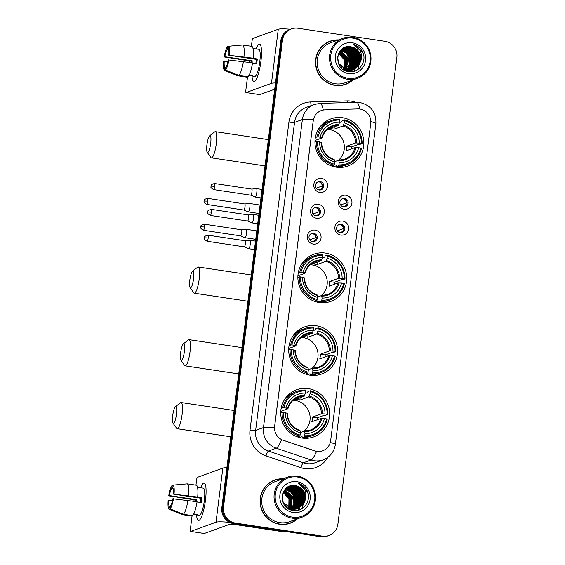 <?xml version="1.0" encoding="UTF-8"?>
<svg xmlns="http://www.w3.org/2000/svg" width="565" height="565" viewBox="0 0 565 565"><rect width="100%" height="100%" fill="white"/><g stroke="black" fill="none" stroke-linecap="round" stroke-linejoin="round"><path stroke-width="0.85" d="M325.433 253.078A25.065 24.366 70.1 0 0 313.766 254.236A25.065 24.366 70.1 0 0 298.023 280.198A25.065 24.366 70.1 0 0 319.19 302.515A25.065 24.366 70.1 0 0 330.857 301.364A25.065 24.366 70.1 0 0 346.599 275.395A25.065 24.366 70.1 0 0 325.433 253.078M316.259 325.744A25.065 24.366 70.1 0 0 304.584 326.895A25.065 24.366 70.1 0 0 288.849 352.864A25.065 24.366 70.1 0 0 310.008 375.181A25.065 24.366 70.1 0 0 321.676 374.023A25.065 24.366 70.1 0 0 337.418 348.061A25.065 24.366 70.1 0 0 316.259 325.744M308.313 388.614A25.065 24.366 70.1 0 0 296.646 389.765A25.065 24.366 70.1 0 0 280.904 415.734A25.065 24.366 70.1 0 0 302.07 438.052A25.065 24.366 70.1 0 0 313.737 436.893A25.065 24.366 70.1 0 0 329.48 410.932A25.065 24.366 70.1 0 0 308.313 388.614M342.531 117.732A25.065 24.366 70.1 0 0 330.864 118.89A25.065 24.366 70.1 0 0 315.122 144.859A25.065 24.366 70.1 0 0 336.288 167.169A25.065 24.366 70.1 0 0 347.955 166.018A25.065 24.366 70.1 0 0 363.698 140.049A25.065 24.366 70.1 0 0 342.531 117.732M319.818 192.404A7.091 6.893 -109.9 0 1 313.836 184.374A7.091 6.893 -109.9 0 1 321.584 178.413A7.091 6.893 -109.9 0 1 327.559 186.436A7.091 6.893 -109.9 0 1 319.818 192.404M320.186 181.591A4.259 4.139 70.1 0 0 315.531 186.196A4.259 4.139 70.1 0 0 321.104 189.791A4.259 4.139 70.1 0 0 320.186 181.591M316.548 218.238A7.091 6.893 -109.9 0 1 310.573 210.215A7.091 6.893 -109.9 0 1 318.321 204.248A7.091 6.893 -109.9 0 1 324.296 212.278A7.091 6.893 -109.9 0 1 316.548 218.238M316.923 207.426A4.259 4.139 70.1 0 0 312.268 212.03A4.259 4.139 70.1 0 0 317.841 215.625A4.259 4.139 70.1 0 0 316.923 207.426M313.285 244.08A7.091 6.893 -109.9 0 1 307.311 236.05A7.091 6.893 -109.9 0 1 315.058 230.089A7.091 6.893 -109.9 0 1 321.033 238.112A7.091 6.893 -109.9 0 1 313.285 244.08M313.653 233.267A4.259 4.139 70.1 0 0 308.998 237.872A4.259 4.139 70.1 0 0 314.578 241.467A4.259 4.139 70.1 0 0 313.653 233.267M344.17 209.227A7.091 6.893 -109.9 0 1 338.188 201.197A7.091 6.893 -109.9 0 1 345.935 195.236A7.091 6.893 -109.9 0 1 351.91 203.259A7.091 6.893 -109.9 0 1 344.17 209.227M344.537 198.414A4.259 4.139 70.1 0 0 339.883 203.019A4.259 4.139 70.1 0 0 345.455 206.613A4.259 4.139 70.1 0 0 344.537 198.414M340.9 235.061A7.091 6.893 -109.9 0 1 334.925 227.038A7.091 6.893 -109.9 0 1 342.673 221.07A7.091 6.893 -109.9 0 1 348.647 229.1A7.091 6.893 -109.9 0 1 340.9 235.061M341.274 224.249A4.259 4.139 70.1 0 0 336.62 228.853A4.259 4.139 70.1 0 0 342.192 232.448A4.259 4.139 70.1 0 0 341.274 224.249M317.692 182.015A4.259 4.139 -109.9 0 1 320.567 189.939M314.43 207.849A4.259 4.139 -109.9 0 1 317.304 215.781M311.167 233.684A4.259 4.139 -109.9 0 1 314.041 241.615M342.044 198.838A4.259 4.139 -109.9 0 1 344.918 206.762M338.781 224.672A4.259 4.139 -109.9 0 1 341.656 232.603M357.779 108.911A12.769 12.409 -109.9 0 1 359.947 109.038A12.769 12.409 -109.9 0 1 370.711 123.488L330.645 440.629A12.769 12.409 -109.9 0 1 322.643 450.778A12.769 12.409 -109.9 0 1 314.578 450.856L283.284 440.283A12.769 12.409 -109.9 0 1 274.647 426.349L313.257 120.726A12.769 12.409 -109.9 0 1 321.252 110.578A12.769 12.409 -109.9 0 1 325.03 109.857L357.779 108.911M338.47 39.917A22.939 22.296 70.1 0 0 330.087 41.196A22.939 22.296 70.1 0 0 315.68 64.961A22.939 22.296 70.1 0 0 335.052 85.386A22.939 22.296 70.1 0 0 345.724 84.326A22.939 22.296 70.1 0 0 352.977 79.933M335.363 40.242A22.939 22.296 70.1 0 0 329.67 41.358M283.023 478.788A22.939 22.296 70.1 0 0 274.647 480.066A22.939 22.296 70.1 0 0 260.239 503.832A22.939 22.296 70.1 0 0 279.604 524.249A22.939 22.296 70.1 0 0 290.283 523.197A22.939 22.296 70.1 0 0 297.536 518.804M279.915 479.106A22.939 22.296 70.1 0 0 274.23 480.222M354.078 71.268A19.154 18.617 70.1 0 0 354.912 69.057M355.032 68.64A19.154 18.617 70.1 0 0 355.152 68.188M355.201 67.991A19.154 18.617 70.1 0 0 355.307 67.532M355.434 66.917A19.154 18.617 70.1 0 0 355.625 65.639M355.682 65.074A19.154 18.617 70.1 0 0 355.738 62.651M355.618 61.161A19.154 18.617 70.1 0 0 351.924 51.768M351.183 50.822A19.154 18.617 70.1 0 0 349.629 49.169M349.248 48.823A19.154 18.617 70.1 0 0 348.365 48.067M347.051 47.114A19.154 18.617 70.1 0 0 346.684 46.874M298.638 510.139A19.154 18.617 70.1 0 0 299.471 507.928M299.591 507.504A19.154 18.617 70.1 0 0 299.711 507.059M299.761 506.861A19.154 18.617 70.1 0 0 299.867 506.395M299.987 505.781A19.154 18.617 70.1 0 0 300.177 504.51M300.234 503.945A19.154 18.617 70.1 0 0 300.29 501.515M300.177 500.032A19.154 18.617 70.1 0 0 296.484 490.632M295.742 489.693A19.154 18.617 70.1 0 0 294.188 488.04M293.807 487.687A19.154 18.617 70.1 0 0 292.917 486.938M291.611 485.985A19.154 18.617 70.1 0 0 291.236 485.745M291.378 28.9L289.704 29.507A14.189 13.793 70.1 0 0 280.819 40.786L221.84 507.638A14.189 13.793 70.1 0 0 233.797 523.691L320.715 536.75L321.549 536.446A14.189 13.793 70.1 0 0 328.159 535.797A14.189 13.793 70.1 0 1 321.549 536.446L234.63 523.388L321.549 536.446L322.389 536.143A14.189 13.793 70.1 0 0 328.992 535.493A14.189 13.793 70.1 0 0 337.877 524.214L396.856 57.362A14.189 13.793 70.1 0 0 384.899 41.309L297.981 28.25A14.189 13.793 70.1 0 0 291.378 28.9A14.189 13.793 70.1 0 0 282.493 40.179L223.514 507.031A14.189 13.793 70.1 0 0 235.471 523.084L322.389 536.143M221.84 507.638L222.674 507.335A14.189 13.793 70.1 0 0 234.63 523.388A14.189 13.793 70.1 0 1 222.674 507.335L281.653 40.482L222.674 507.335L223.514 507.031M290.544 29.203A14.189 13.793 70.1 0 0 281.653 40.482A14.189 13.793 70.1 0 1 290.544 29.203M327.785 457.375A23.645 22.981 -109.9 0 1 304.81 468.632A23.645 22.981 -109.9 0 1 300.884 467.679L266.016 455.906A23.645 22.981 -109.9 0 1 250.013 430.099A4.732 0.516 7.2 0 0 255.634 430.41L263.474 427.564A16.555 1.815 -172.8 0 1 274.456 427.599L313.37 119.561A16.555 1.815 7.2 0 0 302.388 119.526A18.92 18.391 -109.9 0 1 314.239 104.49L306.399 107.329A18.92 18.391 70.1 0 0 294.549 122.365L255.634 430.41A18.92 18.391 70.1 0 0 268.432 451.054L303.306 462.827A18.92 18.391 70.1 0 0 306.449 463.59A18.92 18.391 70.1 0 0 315.256 462.721L323.095 459.875A18.92 18.391 -109.9 0 1 314.288 460.743A18.92 18.391 -109.9 0 1 311.146 459.988L276.278 448.207A18.92 18.391 -109.9 0 1 263.474 427.564L302.388 119.526L294.549 122.365A4.732 0.516 7.2 0 1 288.927 122.054A23.645 22.981 -109.9 0 1 310.729 101.933L347.221 100.881A23.645 22.981 -109.9 0 1 355.908 102.336M300.884 467.679A4.732 0.876 -71.3 0 1 303.306 462.827L311.146 459.988A16.555 3.072 108.7 0 0 316.548 451.407L281.645 439.718A16.555 3.072 108.7 0 1 276.278 448.207L268.432 451.054A4.732 0.876 -71.3 0 0 266.016 455.906M289.866 523.338A22.939 22.296 70.1 0 0 294.944 520.549M345.307 84.475A22.939 22.296 70.1 0 0 350.392 81.678M320.715 536.75A14.189 13.793 70.1 0 0 327.319 536.1L328.992 535.493M256.1 48.901A18.92 3.934 98.5 0 1 260.783 45.694A18.92 3.934 98.5 0 1 260.924 61.352A18.92 3.934 98.5 0 1 255.557 80.477A18.92 3.934 98.5 0 1 252.025 76.028A18.92 3.934 98.5 0 0 253.932 81.579A18.92 3.934 98.5 0 0 260.924 61.352A18.92 3.934 98.5 0 0 259.554 44.162A18.92 3.934 98.5 0 0 256.1 48.901M290.424 29.246A18.92 2.076 -172.8 0 0 278.284 29.246L252.88 38.455A2.366 0.494 -81.5 0 0 252.061 40.977L251.39 46.295M275.494 82.956A18.92 2.076 -172.8 0 0 271.454 83.345L246.043 92.561L259.773 94.616L274.703 89.206M259.773 94.616A2.366 0.494 98.5 0 1 259.716 94.623L245.987 92.561A2.366 0.494 -81.5 0 1 245.817 90.414L247.548 76.72M249.356 62.39L249.539 60.942M251.962 62.779A9.457 1.97 -81.5 0 1 252.265 60.858L224.821 56.733A9.457 1.97 98.5 0 1 227.165 49.487L228.557 49.699M252.506 63.075L256.687 63.704A13.715 2.853 98.5 0 0 257.026 61.359A13.715 2.853 98.5 0 0 257.273 59.042L253.127 58.202A15.608 3.249 98.5 0 0 251.863 46.365L242.717 44.995L228.571 46.245L228.211 49.113A9.457 1.97 98.5 0 1 228.867 55.264L256.312 59.389A9.457 1.97 -81.5 0 1 256.086 61.698A9.457 1.97 -81.5 0 1 255.811 63.577M255.86 48.894A13.715 2.853 98.5 0 1 256.03 48.894L258.777 49.303A13.715 2.853 98.5 0 1 259.773 61.769A13.715 2.853 98.5 0 1 254.702 76.43L251.955 76.021A13.715 2.853 98.5 0 1 251.792 75.971L248.925 75.54M251.955 76.021A13.715 2.853 98.5 0 0 252.838 75.59L249.193 75.039M252.534 62.863A15.608 3.249 98.5 0 1 248.021 76.791L238.875 75.42L225.569 70.046L225.929 67.171A9.457 1.97 98.5 0 0 228.274 59.932L252.534 62.863M225.866 67.701L224.884 67.553L224.524 70.42L237.83 75.795L246.976 77.172L247.039 76.642M253.127 58.202L228.867 55.264M242.717 44.995A15.608 3.249 98.5 0 1 243.974 56.825M243.388 61.486A15.608 3.249 98.5 0 1 238.875 75.42M237.83 75.795A15.608 3.249 98.5 0 1 237.794 75.788L234.023 74.262M228.571 46.245A12.296 2.557 98.5 0 1 229.51 55.031M228.917 59.699A12.296 2.557 98.5 0 1 225.569 70.046M224.524 70.42A12.296 2.557 98.5 0 1 223.585 61.634L227.864 61.945M224.884 67.553A9.457 1.97 98.5 0 1 224.227 61.401M251.086 62.644A13.715 2.853 98.5 0 1 251.305 61.211L224.171 56.966A12.296 2.557 98.5 0 1 227.526 46.62L227.165 49.487M256.03 48.894A13.715 2.853 98.5 0 1 256.199 48.943L252.993 48.463M228.535 46.535L227.526 46.62M224.821 56.733L224.171 56.966M252.265 60.858L251.305 61.211M257.273 59.042L256.312 59.389M251.856 75.442L251.792 75.971M347.92 78.267A20.34 19.768 70.1 0 0 370.124 61.168A20.34 19.768 70.1 0 0 352.984 38.159A20.34 19.768 70.1 0 0 330.779 55.257A20.34 19.768 70.1 0 0 347.92 78.267M347.588 79.277A21.279 20.686 70.1 0 0 357.497 78.295A21.279 20.686 70.1 0 0 370.866 56.253A21.279 20.686 70.1 0 0 352.892 37.304A21.279 20.686 70.1 0 0 342.99 38.279A21.279 20.686 70.1 0 0 329.621 60.328A21.279 20.686 70.1 0 0 347.588 79.277M342.99 38.279L330.652 42.756A21.279 20.686 70.1 0 0 317.283 64.806A21.279 20.686 70.1 0 0 335.257 83.747A21.279 20.686 70.1 0 0 345.159 82.773L357.497 78.295M357.716 69.46A21.279 20.686 70.1 0 0 358.012 68.4M358.062 68.217A21.279 20.686 70.1 0 0 358.408 66.472M358.485 65.886A21.279 20.686 70.1 0 0 358.598 64.798M358.627 64.332A21.279 20.686 70.1 0 0 358.655 62.475M358.606 61.62A21.279 20.686 70.1 0 0 357.461 56.013M356.96 54.706A21.279 20.686 70.1 0 0 354.128 49.833M353.619 49.19A21.279 20.686 70.1 0 0 352.447 47.898M352.15 47.601A21.279 20.686 70.1 0 0 351.423 46.916M339.614 85.59A22.699 22.063 70.1 0 0 344.812 84.404L345.646 84.107A22.699 22.063 70.1 0 0 352.383 80.152M337.87 40.136A22.699 22.063 70.1 0 0 330.165 41.422A22.699 22.063 70.1 0 0 315.913 64.94A22.699 22.063 70.1 0 0 335.08 85.153A22.699 22.063 70.1 0 0 345.646 84.107M340.589 50.511L346.324 53.011L349.883 57.934L350.59 64.029L347.75 70.251M340.483 50.631L346.062 53.103L349.622 58.033L350.328 64.12L347.588 70.23M341.02 50.073L347.369 52.63L350.929 57.559L351.635 63.647L349.283 69.283L348.365 70.335M340.907 50.179L347.108 52.722L350.667 57.651L351.374 63.746L348.217 70.314M341.465 49.663L342.983 49.798L348.414 52.248L351.974 57.178L352.68 63.273L350.328 68.902L348.972 70.378M341.352 49.762L342.722 49.89L348.153 52.347L351.713 57.27L352.419 63.365L350.067 68.994L348.824 70.371M341.917 49.289L344.029 49.416L349.46 51.867L353.019 56.797L353.725 62.892L351.374 68.52L349.573 70.392M341.804 49.381L343.767 49.515L349.198 51.966L352.758 56.896L353.464 62.983L351.112 68.619L349.424 70.392M342.383 48.95L345.074 49.042L350.505 51.493L354.064 56.422L354.771 62.51L352.419 68.139L350.159 70.371M342.27 49.028L344.812 49.134L350.244 51.585L353.803 56.514L354.509 62.609L352.157 68.238L350.01 70.378M342.863 48.632L346.119 48.661L351.55 51.111L355.11 56.041L355.823 62.129L353.464 67.765L350.731 70.328M342.743 48.71L345.858 48.752L351.289 51.21L354.848 56.133L355.562 62.228L353.203 67.856L350.59 70.343M342.807 48.47L343.216 48.378M343.351 48.35L347.164 48.279L352.595 50.73L356.155 55.66L356.868 61.755L354.509 67.383L351.296 70.251M343.23 48.421L346.903 48.378L352.334 50.829L355.894 55.758L356.607 61.846L354.248 67.482L351.155 70.272M343.315 48.237L343.718 48.124M343.852 48.089L348.21 47.898L353.641 50.356L357.2 55.285L357.913 61.373L355.555 67.002L351.854 70.152M343.181 48.293L343.591 48.187M343.725 48.152L347.948 47.997L353.379 50.447L356.939 55.377L357.652 61.472L355.293 67.101L351.713 70.18M346.832 70.653L343.647 69.728M342.786 48.477L344.226 47.905L348.993 47.615L354.425 50.073L357.984 54.996L358.697 61.091L356.338 66.719L352.263 70.06M344.36 47.863L349.255 47.524L354.686 49.974L358.245 54.904L358.959 60.992L356.6 66.628L352.398 70.025M346.571 70.745L344.692 70.321M342.927 48.385L343.831 48.039M343.697 48.089L344.099 47.954M361.049 60.236A11.823 11.491 70.1 0 0 351.084 46.86C335.462 43.392 332.587 69.785 348.28 71.529C359.149 74.001 367.992 60.462 362.109 50.991C360.082 47.707 357.25 45.539 353.626 44.48C359.983 47.764 362.455 53.018 361.049 60.236L358.69 65.865L353.457 69.7L347.878 70.272L342.27 67.885L338.534 63.019L337.651 56.987L339.833 51.422L344.876 47.658L350.3 47.142L355.731 49.593L359.291 54.523L360.004 60.617L357.645 66.246L352.934 69.876M353.196 69.792L347.616 70.371L338.364 63.322M340.879 50.052L344.876 47.658M344.742 47.707L350.039 47.241L355.47 49.692L359.029 54.621L359.743 60.709L357.384 66.338L352.8 69.919M338.668 53.371L344.657 59.834L344.41 69.213M338.583 53.548L344.396 59.925L344.233 69.128M339.014 52.693L345.702 59.452L345.116 69.523M338.922 52.856L345.441 59.551L344.94 69.453M339.381 52.079L346.748 59.071L345.801 69.778M339.29 52.227L346.486 59.17L345.632 69.721M339.77 51.507L347.793 58.696L346.465 69.982M342.178 53.407L339.657 51.669L347.531 58.788L346.303 69.933M340.172 50.991L348.838 58.315L349.544 64.41L347.115 70.138M340.066 51.118L348.577 58.407L349.29 64.481L346.952 70.102M351.084 46.86L356.515 49.31L360.075 54.24L360.788 60.328L358.429 65.964L353.33 69.742M352.398 42.82A15.608 15.17 70.1 0 0 335.356 55.942A15.608 15.17 70.1 0 0 348.506 73.605A15.608 15.17 70.1 0 0 365.548 60.483A15.608 15.17 70.1 0 0 352.398 42.82M345.003 60.851L345.088 69.156M330.165 41.422L329.331 41.725A22.699 22.063 70.1 0 0 324.585 44.148M353.626 44.48L362.97 53.089L363.754 55.85M354.199 51.182L356.699 55.363L357.716 60.914M357.511 63.181L356.6 66.366M353.153 51.563L355.653 55.737L356.67 61.288M356.466 63.563L355.555 66.748M352.108 51.945L354.608 56.119L355.625 61.67M351.056 52.319L353.563 56.5L354.58 62.051M350.01 52.7L352.511 56.874L353.535 62.425M347.92 53.456L350.42 57.637L351.444 63.188M346.875 53.837L349.375 58.018L350.399 63.563M343.739 54.975L346.239 59.156L347.256 64.707M347.058 66.974L346.239 69.919M355.484 52.693L356.826 55.313L357.737 58.901M357.772 62.157L356.868 65.971M354.439 53.075L355.781 55.695L356.692 59.276M353.393 53.456L354.735 56.069L355.646 59.657M352.348 53.83L353.69 56.451L354.601 60.038M351.303 54.212L352.645 56.832L353.556 60.413M349.212 54.967L350.554 57.588L351.465 61.175M348.167 55.349L349.509 57.969L350.42 61.55M340.01 51.74L343.012 54.007M345.031 56.486L346.373 59.106L347.277 62.694M347.32 65.95L346.416 69.763M206.924 144.746A8.51 1.773 -81.5 0 0 207.193 152.232A8.51 1.773 -81.5 0 0 210.689 143.383A8.51 1.773 -81.5 0 0 209.664 135.784A8.51 1.773 -81.5 0 0 206.924 144.746M209.664 135.784L214.721 131.871A13.242 2.754 98.5 0 1 215.35 131.659A13.242 2.754 98.5 0 1 216.303 143.694A13.242 2.754 98.5 0 1 211.409 157.847A13.242 2.754 98.5 0 1 210.879 157.458L207.193 152.232M338.364 160.319A17.501 17.006 70.1 0 0 343.64 142.182A17.501 17.006 70.1 0 0 329.466 129.597A17.501 17.006 70.1 0 0 327.354 129.413M315.39 137.359L318.053 136.871A22.515 21.88 70.1 0 1 339.911 120.034L339.643 122.188A20.34 19.768 70.1 0 0 320.164 137.189L322.092 137.909L315.009 140.473M339.516 122.57L341.867 121.715L342.157 120.67L344.396 119.858L344.488 120.719A22.515 21.88 70.1 0 1 361.36 143.376L359.241 143.058A20.34 19.768 70.1 0 0 344.212 122.88L343.012 126.002L334.028 129.265A17.501 17.006 70.1 0 0 331.761 128.763A17.501 17.006 70.1 0 0 329.459 128.573L338.442 125.317L339.643 122.188M361.36 143.376L362.073 143.588L359.834 144.4L358.697 144.315L351.487 146.935L346.649 146.208L355.632 142.945L359.241 143.058M351.352 148.948A22.466 21.837 70.1 0 0 351.487 146.935M338.583 165.891A23.455 22.798 70.1 0 0 347.2 164.584A23.455 22.798 70.1 0 0 361.48 148.256L360.774 148.037A22.515 21.88 70.1 0 1 338.908 164.874L338.583 165.891L336.345 166.696L336.302 165.778L333.83 166.675M336.345 166.696A23.455 22.798 70.1 0 0 344.961 165.397L347.2 164.584M331.478 165.933A23.455 22.798 70.1 0 0 331.768 166.011L334.007 165.199L334.332 164.189A22.515 21.88 70.1 0 1 317.459 141.532L316.329 141.469A23.455 22.798 70.1 0 0 334.007 165.199M339.911 120.034L339.819 119.173A23.455 22.798 70.1 0 0 331.203 120.479L328.964 121.291A23.455 22.798 70.1 0 0 318.272 129.519M316.329 141.469L314.966 141.963M331.203 120.479A23.455 22.798 70.1 0 0 316.923 136.808M338.908 164.874L339.184 162.713A20.34 19.768 70.1 0 0 358.655 147.719L360.774 148.037M317.459 141.532L319.578 141.85A20.34 19.768 70.1 0 0 334.607 162.028L334.332 164.189M320.164 137.189L318.053 136.871M358.655 147.719L355.046 147.613L346.062 150.869A17.501 17.006 -109.9 0 0 346.649 146.208M334.572 161.696L338.696 160.199L339.184 162.713M334.607 162.028L334.402 160.072A18.193 17.684 70.1 0 1 321.195 142.338L319.578 141.85M338.696 160.199L338.979 160.757A18.193 17.684 70.1 0 0 356.091 147.578M334.402 160.072L334.12 159.514L334.402 160.072M338.894 124.498A18.193 17.684 70.1 0 0 321.782 137.669L322.092 137.909M362.073 143.588A23.455 22.798 70.1 0 0 344.396 119.858M344.212 122.88L344.488 120.719M334.028 129.265L334.339 126.807M337.919 166.894A24.592 23.907 -109.9 0 1 337.474 167.318M189.826 280.092A8.51 1.773 -81.5 0 0 190.101 287.578A8.51 1.773 -81.5 0 0 193.59 278.729A8.51 1.773 -81.5 0 0 192.573 271.129A8.51 1.773 -81.5 0 0 189.826 280.092M192.573 271.129L197.623 267.217A13.242 2.754 98.5 0 1 198.251 267.005A13.242 2.754 98.5 0 1 199.205 279.032A13.242 2.754 98.5 0 1 194.311 293.193A13.242 2.754 98.5 0 1 193.781 292.804L190.101 287.578M321.266 295.665A17.501 17.006 70.1 0 0 326.542 277.528A17.501 17.006 70.1 0 0 312.367 264.943A17.501 17.006 70.1 0 0 310.256 264.759M298.292 272.704L300.954 272.21A22.515 21.88 70.1 0 1 322.813 255.38L322.544 257.534A20.34 19.768 70.1 0 0 303.073 272.535L304.994 273.255L297.91 275.819M322.417 257.908L324.769 257.061L325.059 256.016L327.297 255.203L327.389 256.065A22.515 21.88 70.1 0 1 344.262 278.722L342.143 278.404A20.34 19.768 70.1 0 0 327.114 258.226L325.913 261.348L316.93 264.611A17.501 17.006 70.1 0 0 314.663 264.109A17.501 17.006 70.1 0 0 312.36 263.919L321.344 260.663L322.544 257.534M344.262 278.722L344.975 278.933L342.736 279.746L341.599 279.661L334.388 282.274L329.55 281.554L338.534 278.291L342.143 278.404M334.254 284.294A22.466 21.837 70.1 0 0 334.388 282.274M321.485 301.23A23.455 22.798 70.1 0 0 330.101 299.93A23.455 22.798 70.1 0 0 344.382 283.595L343.675 283.383A22.515 21.88 70.1 0 1 321.81 300.22L321.485 301.23L319.246 302.042L319.204 301.124L316.732 302.014M319.246 302.042A23.455 22.798 70.1 0 0 327.862 300.735L330.101 299.93M314.38 301.279A23.455 22.798 70.1 0 0 314.67 301.357L316.909 300.545L317.233 299.535A22.515 21.88 70.1 0 1 300.361 276.878L299.231 276.815A23.455 22.798 70.1 0 0 316.909 300.545M322.813 255.38L322.721 254.518A23.455 22.798 70.1 0 0 314.105 255.825L311.866 256.63A23.455 22.798 70.1 0 0 301.173 264.865M299.231 276.815L297.868 277.309M314.105 255.825A23.455 22.798 70.1 0 0 299.824 272.153M321.81 300.22L322.085 298.059A20.34 19.768 70.1 0 0 341.557 283.065L343.675 283.383M300.361 276.878L302.48 277.196A20.34 19.768 70.1 0 0 317.509 297.374L317.233 299.535M303.073 272.535L300.954 272.21M341.557 283.065L337.948 282.959L328.964 286.215A17.501 17.006 -109.9 0 0 329.55 281.554M317.474 297.042L321.598 295.544L322.085 298.059M317.509 297.374L317.304 295.417A18.193 17.684 70.1 0 1 304.097 277.683L302.48 277.196M321.598 295.544L321.881 296.102A18.193 17.684 70.1 0 0 338.993 282.924M317.304 295.417L317.022 294.859L317.304 295.417M321.796 259.836A18.193 17.684 70.1 0 0 304.683 273.015L304.994 273.255M344.975 278.933A23.455 22.798 70.1 0 0 327.297 255.203M327.114 258.226L327.389 256.065M316.93 264.611L317.24 262.146M320.821 302.24A24.592 23.907 -109.9 0 1 320.376 302.663M180.645 352.758A8.51 1.773 -81.5 0 0 180.92 360.244A8.51 1.773 -81.5 0 0 184.409 351.388A8.51 1.773 -81.5 0 0 183.392 343.788A8.51 1.773 -81.5 0 0 180.645 352.758M183.392 343.788L188.442 339.876A13.242 2.754 98.5 0 1 189.07 339.664A13.242 2.754 98.5 0 1 190.031 351.698A13.242 2.754 98.5 0 1 185.136 365.859A13.242 2.754 98.5 0 1 184.6 365.47L180.92 360.244M312.085 368.331A17.501 17.006 70.1 0 0 317.361 350.187A17.501 17.006 70.1 0 0 303.186 337.602A17.501 17.006 70.1 0 0 301.081 337.418M289.111 345.37L291.773 344.876A22.515 21.88 70.1 0 1 313.632 328.039L313.363 330.2A20.34 19.768 70.1 0 0 293.892 345.194L295.813 345.914L288.736 348.485M313.243 330.574L315.588 329.72L315.884 328.675L318.116 327.87L318.208 328.731A22.515 21.88 70.1 0 1 335.08 351.381L332.969 351.063A20.34 19.768 70.1 0 0 317.94 330.885L316.739 334.014L307.756 337.27A17.501 17.006 70.1 0 0 305.488 336.768A17.501 17.006 70.1 0 0 303.179 336.585L312.163 333.329L313.363 330.2M335.08 351.381L335.794 351.599L333.555 352.412L332.425 352.327L325.207 354.94L320.369 354.213L329.353 350.957L332.969 351.063M325.073 356.96A22.466 21.837 70.1 0 0 325.207 354.94M312.304 373.896A23.455 22.798 70.1 0 0 320.92 372.589A23.455 22.798 70.1 0 0 335.207 356.261L334.494 356.049A22.515 21.88 70.1 0 1 312.629 372.879L312.304 373.896L310.065 374.708L310.023 373.783L307.551 374.68M310.065 374.708A23.455 22.798 70.1 0 0 318.681 373.401L320.92 372.589M305.199 373.945A23.455 22.798 70.1 0 0 305.488 374.023L307.727 373.211L308.059 372.194A22.515 21.88 70.1 0 1 291.187 349.537L290.057 349.481A23.455 22.798 70.1 0 0 307.727 373.211M313.632 328.039L313.547 327.177A23.455 22.798 70.1 0 0 304.923 328.484L302.692 329.296A23.455 22.798 70.1 0 0 291.992 337.524M290.057 349.481L288.687 349.975M304.923 328.484A23.455 22.798 70.1 0 0 290.643 344.812M312.629 372.879L312.904 370.725A20.34 19.768 70.1 0 0 332.375 355.731L334.494 356.049M291.187 349.537L293.299 349.855A20.34 19.768 70.1 0 0 308.328 370.04L308.059 372.194M293.892 345.194L291.773 344.876M332.375 355.731L328.766 355.618L319.783 358.874A17.501 17.006 -109.9 0 0 320.369 354.213M308.292 369.701L312.417 368.211L312.904 370.725M308.328 370.04L308.123 368.076A18.193 17.684 70.1 0 1 294.916 350.342L293.299 349.855M312.417 368.211L312.699 368.761A18.193 17.684 70.1 0 0 329.812 355.59M308.123 368.076L307.84 367.518L308.123 368.076M312.622 332.503A18.193 17.684 70.1 0 0 295.509 345.681L295.813 345.914M335.794 351.599A23.455 22.798 70.1 0 0 318.116 327.87M317.94 330.885L318.208 328.731M307.756 337.27L308.066 334.812M311.64 374.899A24.592 23.907 -109.9 0 1 311.195 375.33M172.699 415.621A8.51 1.773 -81.5 0 0 172.975 423.114A8.51 1.773 -81.5 0 0 176.464 414.258A8.51 1.773 -81.5 0 0 175.447 406.659A8.51 1.773 -81.5 0 0 172.699 415.621M175.447 406.659L180.503 402.746A13.242 2.754 98.5 0 1 181.125 402.534A13.242 2.754 98.5 0 1 182.085 414.569A13.242 2.754 98.5 0 1 177.191 428.722A13.242 2.754 98.5 0 1 176.654 428.341L172.975 423.114M304.147 431.194A17.501 17.006 70.1 0 0 309.422 413.057A17.501 17.006 70.1 0 0 295.241 400.472A17.501 17.006 70.1 0 0 293.136 400.288M281.172 408.241L283.828 407.746A22.515 21.88 70.1 0 1 305.693 390.909L305.418 393.07A20.34 19.768 70.1 0 0 285.947 408.064L287.868 408.785L280.791 411.355M305.298 393.445L307.65 392.59L307.939 391.545L310.178 390.733L310.27 391.594A22.515 21.88 70.1 0 1 327.142 414.251L325.023 413.933A20.34 19.768 70.1 0 0 309.994 393.756L308.794 396.884L299.81 400.14A17.501 17.006 70.1 0 0 297.543 399.639A17.501 17.006 70.1 0 0 295.234 399.455L304.217 396.192L305.418 393.07M327.142 414.251L327.848 414.463L325.617 415.275L324.48 415.19L317.269 417.81L312.431 417.083L321.414 413.827L325.023 413.933M317.135 419.823A22.466 21.837 70.1 0 0 317.269 417.81M304.358 436.766A23.455 22.798 70.1 0 0 312.982 435.46A23.455 22.798 70.1 0 0 327.262 419.131L326.549 418.912A22.515 21.88 70.1 0 1 304.69 435.749L304.358 436.766L302.127 437.578L302.084 436.653L299.612 437.55M302.127 437.578A23.455 22.798 70.1 0 0 310.743 436.272L312.982 435.46M297.254 436.809A23.455 22.798 70.1 0 0 297.55 436.886L299.789 436.074L300.114 435.064A22.515 21.88 70.1 0 1 283.242 412.408L282.112 412.344A23.455 22.798 70.1 0 0 299.789 436.074M305.693 390.909L305.601 390.048A23.455 22.798 70.1 0 0 296.985 391.354L294.746 392.166A23.455 22.798 70.1 0 0 284.047 400.394M282.112 412.344L280.748 412.846M296.985 391.354A23.455 22.798 70.1 0 0 282.705 407.683M304.69 435.749L304.959 433.595A20.34 19.768 70.1 0 0 324.437 418.594L326.549 418.912M283.242 412.408L285.36 412.725A20.34 19.768 70.1 0 0 300.389 432.903L300.114 435.064M285.947 408.064L283.828 407.746M324.437 418.594L320.821 418.488L311.838 421.744A17.501 17.006 -109.9 0 0 312.431 417.083M300.354 432.571L304.471 431.081L304.959 433.595M300.389 432.903L300.185 430.947A18.193 17.684 70.1 0 1 286.978 413.213L285.36 412.725M304.471 431.081L304.754 431.632A18.193 17.684 70.1 0 0 321.866 418.453M300.185 430.947L299.902 430.389L300.185 430.947M304.676 395.373A18.193 17.684 70.1 0 0 287.564 408.552L287.868 408.785M327.848 414.463A23.455 22.798 70.1 0 0 310.178 390.733M309.994 393.756L310.27 391.594M299.81 400.14L300.121 397.682M303.702 437.769A24.592 23.907 -109.9 0 1 303.25 438.2M340.61 204.989L346.726 202.771A5.205 5.057 70.1 0 0 344.156 198.951M207.786 201.14A3.072 0.643 -81.5 0 0 207.56 198.35C204.989 199.064 203.88 199.699 204.24 200.271L204.057 201.006L207.786 201.14A3.072 0.643 -81.5 0 1 206.649 204.431L243.889 210.025A3.072 0.643 -81.5 0 1 243.854 210.011L248.24 211.868A4.259 0.883 -81.5 0 0 248.289 211.882A4.259 0.883 -81.5 0 0 248.388 211.868A4.259 0.883 -81.5 0 0 249.857 207.327A4.259 0.883 -81.5 0 0 249.553 203.464A4.259 0.883 -81.5 0 0 249.504 203.457A4.259 0.883 -81.5 0 0 249.448 203.471M243.889 210.025A3.072 0.643 -81.5 0 0 243.96 210.018A3.072 0.643 -81.5 0 0 245.026 206.734A3.072 0.643 -81.5 0 0 244.8 203.944A3.072 0.643 -81.5 0 0 244.765 203.944M346.726 202.771L347.101 202.793M346.274 205.604L343.139 206.741M337.347 230.824L343.456 228.613A5.205 5.057 70.1 0 0 340.893 224.785M240.591 235.852A3.072 0.643 -81.5 0 0 240.626 235.859L244.977 237.703A4.259 0.883 -81.5 0 0 245.019 237.717A4.259 0.883 -81.5 0 0 245.125 237.703A4.259 0.883 -81.5 0 0 246.594 233.168A4.259 0.883 -81.5 0 0 246.291 229.298A4.259 0.883 -81.5 0 0 246.241 229.298A4.259 0.883 -81.5 0 0 246.185 229.312M204.523 226.982A3.072 0.643 -81.5 0 0 204.297 224.185C201.726 224.898 200.617 225.541 200.978 226.106L200.794 226.84L204.523 226.982A3.072 0.643 -81.5 0 1 203.386 230.266L240.626 235.859A3.072 0.643 -81.5 0 0 240.697 235.852A3.072 0.643 -81.5 0 0 241.756 232.575A3.072 0.643 -81.5 0 0 241.538 229.778A3.072 0.643 -81.5 0 0 241.502 229.778M343.456 228.613L343.838 228.634M343.012 231.445L339.876 232.582M316.259 188.166L322.375 185.949A5.205 5.057 70.1 0 0 319.804 182.128M250.796 195.165A3.072 0.643 -81.5 0 0 250.832 195.179L255.182 197.023A4.259 0.883 -81.5 0 0 255.232 197.037A4.259 0.883 -81.5 0 0 255.331 197.023A4.259 0.883 -81.5 0 0 256.8 192.481A4.259 0.883 -81.5 0 0 256.496 188.618A4.259 0.883 -81.5 0 0 256.446 188.618A4.259 0.883 -81.5 0 0 256.39 188.625M214.728 186.295A3.072 0.643 -81.5 0 0 214.509 183.505C211.931 184.218 210.823 184.854 211.19 185.426L210.999 186.16L214.728 186.295A3.072 0.643 -81.5 0 1 213.591 189.586L250.832 195.179A3.072 0.643 -81.5 0 0 250.902 195.172A3.072 0.643 -81.5 0 0 251.969 191.888A3.072 0.643 -81.5 0 0 251.743 189.098A3.072 0.643 -81.5 0 0 251.708 189.098M322.375 185.949L322.749 185.97M321.923 188.781L318.787 189.918M312.996 214.001L319.105 211.79A5.205 5.057 70.1 0 0 316.534 207.962M211.465 212.136A3.072 0.643 -81.5 0 0 211.239 209.34C208.669 210.053 207.56 210.696 207.92 211.261L207.736 211.995L211.465 212.136A3.072 0.643 -81.5 0 1 210.328 215.42L247.569 221.014A3.072 0.643 -81.5 0 1 247.534 221.007L251.919 222.857A4.259 0.883 -81.5 0 0 251.969 222.871A4.259 0.883 -81.5 0 0 252.068 222.857A4.259 0.883 -81.5 0 0 253.537 218.323A4.259 0.883 -81.5 0 0 253.233 214.453A4.259 0.883 -81.5 0 0 253.184 214.453A4.259 0.883 -81.5 0 0 253.127 214.467M247.569 221.014A3.072 0.643 -81.5 0 0 247.639 221.007A3.072 0.643 -81.5 0 0 248.706 217.73A3.072 0.643 -81.5 0 0 248.48 214.933A3.072 0.643 -81.5 0 0 248.445 214.933L253.184 214.453M319.105 211.79L319.486 211.811M318.66 214.622L315.524 215.759M309.733 239.843L315.842 237.625A5.205 5.057 70.1 0 0 313.271 233.804M244.285 246.849L248.656 248.699A4.259 0.883 -81.5 0 0 248.699 248.713A4.259 0.883 -81.5 0 0 248.805 248.699A4.259 0.883 -81.5 0 0 250.274 244.158A4.259 0.883 -81.5 0 0 249.963 240.295A4.259 0.883 -81.5 0 0 249.921 240.287A4.259 0.883 -81.5 0 0 249.864 240.302M244.271 246.841A3.072 0.643 -81.5 0 0 244.299 246.856A3.072 0.643 -81.5 0 0 244.377 246.841A3.072 0.643 -81.5 0 0 245.436 243.564A3.072 0.643 -81.5 0 0 245.217 240.775A3.072 0.643 -81.5 0 0 245.182 240.775M315.842 237.625L316.223 237.646M315.397 240.457L312.261 241.594M200.653 487.772A18.92 3.934 98.5 0 1 205.342 484.558A18.92 3.934 98.5 0 1 205.476 500.223A18.92 3.934 98.5 0 1 200.116 519.348A18.92 3.934 98.5 0 1 196.578 514.899A18.92 3.934 98.5 0 0 198.485 520.443A18.92 3.934 98.5 0 0 205.476 500.223A18.92 3.934 98.5 0 0 204.106 483.026A18.92 3.934 98.5 0 0 200.653 487.772M226.883 467.721A18.92 2.076 -172.8 0 0 222.843 468.11L197.439 477.326A2.366 0.494 -81.5 0 0 196.62 479.847L195.949 485.166M229.609 522.35A18.92 2.076 -172.8 0 0 216.007 522.215L190.603 531.425L204.325 533.487L229.736 524.278A4.732 0.516 7.2 0 1 235.351 524.581L283.185 531.771L284.47 531.305M204.325 533.487A2.366 0.494 98.5 0 1 204.269 533.494L190.546 531.432A2.366 0.494 -81.5 0 1 190.377 529.285L192.107 515.591M193.915 501.254L194.099 499.813M287.062 531.693L283.588 531.792A2.366 2.295 -109.9 0 1 283.185 531.771M196.521 501.649A9.457 1.97 -81.5 0 1 196.825 499.728L169.373 495.604A9.457 1.97 98.5 0 1 171.725 488.358L173.116 488.57M197.058 501.946L201.246 502.575A13.715 2.853 98.5 0 0 201.585 500.223A13.715 2.853 98.5 0 0 201.832 497.906L197.686 497.066A15.608 3.249 98.5 0 0 196.422 485.236L187.276 483.859L173.13 485.109L172.77 487.976A9.457 1.97 98.5 0 1 173.427 494.135L200.872 498.259A9.457 1.97 -81.5 0 1 200.646 500.569A9.457 1.97 -81.5 0 1 200.37 502.44M200.413 487.757A13.715 2.853 98.5 0 1 200.589 487.764L203.336 488.174A13.715 2.853 98.5 0 1 204.332 500.639A13.715 2.853 98.5 0 1 199.261 515.301L196.514 514.885A13.715 2.853 98.5 0 1 196.345 514.835L193.484 514.404M196.514 514.885A13.715 2.853 98.5 0 0 197.39 514.461L193.753 513.91M197.093 501.734A15.608 3.249 98.5 0 1 192.58 515.661L183.427 514.284L170.121 508.91L170.489 506.042A9.457 1.97 98.5 0 0 172.834 498.796L197.093 501.734M170.418 506.572L169.444 506.424L169.076 509.291L182.382 514.666L191.535 516.043L191.599 515.513M197.686 497.066L173.427 494.135M187.276 483.859A15.608 3.249 98.5 0 1 188.533 495.696M187.947 500.357A15.608 3.249 98.5 0 1 183.427 514.284M182.382 514.666A15.608 3.249 98.5 0 1 182.354 514.651L178.582 513.133M173.13 485.109A12.296 2.557 98.5 0 1 174.069 493.902M173.476 498.563A12.296 2.557 98.5 0 1 170.121 508.91M169.076 509.291A12.296 2.557 98.5 0 1 168.144 500.498L172.424 500.816M169.444 506.424A9.457 1.97 98.5 0 1 168.787 500.265M195.645 501.515A13.715 2.853 98.5 0 1 195.864 500.074L168.73 495.837A12.296 2.557 98.5 0 1 172.085 485.49L171.725 488.358M200.589 487.764A13.715 2.853 98.5 0 1 200.759 487.814L197.552 487.334M173.095 485.399L172.085 485.49M169.373 495.604L168.73 495.837M196.825 499.728L195.864 500.074M201.832 497.906L200.872 498.259M196.415 514.312L196.345 514.835M292.479 517.137A20.34 19.768 70.1 0 0 314.684 500.039A20.34 19.768 70.1 0 0 297.543 477.03A20.34 19.768 70.1 0 0 275.339 494.128A20.34 19.768 70.1 0 0 292.479 517.137M292.147 518.147A21.279 20.686 70.1 0 0 302.056 517.166A21.279 20.686 70.1 0 0 315.418 495.117A21.279 20.686 70.1 0 0 297.451 476.168A21.279 20.686 70.1 0 0 287.543 477.15A21.279 20.686 70.1 0 0 274.18 499.199A21.279 20.686 70.1 0 0 292.147 518.147M287.543 477.15L275.212 481.62A21.279 20.686 70.1 0 0 261.842 503.669A21.279 20.686 70.1 0 0 279.816 522.618A21.279 20.686 70.1 0 0 289.718 521.636L302.056 517.166M302.275 508.323A21.279 20.686 70.1 0 0 302.572 507.271M302.614 507.08A21.279 20.686 70.1 0 0 302.96 505.343M303.045 504.757A21.279 20.686 70.1 0 0 303.158 503.662M303.186 503.203A21.279 20.686 70.1 0 0 303.207 501.346M303.165 500.484A21.279 20.686 70.1 0 0 302.021 494.884M301.519 493.577A21.279 20.686 70.1 0 0 298.687 488.704M298.172 488.061A21.279 20.686 70.1 0 0 297.006 486.769M296.71 486.465A21.279 20.686 70.1 0 0 295.982 485.787M284.174 524.454A22.699 22.063 70.1 0 0 289.365 523.275L290.205 522.971A22.699 22.063 70.1 0 0 296.936 519.023M282.429 479.007A22.699 22.063 70.1 0 0 274.724 480.292A22.699 22.063 70.1 0 0 260.472 503.803A22.699 22.063 70.1 0 0 279.633 524.016A22.699 22.063 70.1 0 0 290.205 522.971M285.148 489.382L290.883 491.875L294.443 496.805L295.149 502.899L292.303 509.122M285.043 489.495L290.622 491.974L294.181 496.896L294.888 502.991L292.147 509.093M285.579 488.937L291.928 491.493L295.488 496.423L296.194 502.518L293.842 508.147L292.924 509.199M285.466 489.043L291.667 491.592L295.227 496.522L295.933 502.61L292.769 509.185M286.024 488.534L287.536 488.668L292.974 491.119L296.533 496.049L297.239 502.137L294.888 507.766L293.532 509.249M285.911 488.633L287.274 488.76L292.712 491.211L296.272 496.141L296.978 502.236L294.626 507.864L293.383 509.235M286.476 488.16L288.581 488.287L294.019 490.738L297.578 495.667L298.285 501.755L295.933 507.391L294.132 509.256M286.363 488.252L288.32 488.379L293.758 490.837L297.317 495.759L298.023 501.854L295.672 507.483L293.984 509.256M286.942 487.814L289.633 487.906L295.064 490.356L298.624 495.286L299.33 501.381L296.978 507.01L294.711 509.242M286.829 487.899L289.372 488.005L294.803 490.455L298.362 495.385L299.069 501.473L296.717 507.109L294.57 509.249M287.423 487.503L290.678 487.524L296.109 489.982L299.669 494.912L300.375 501L298.023 506.628L295.29 509.192M287.303 487.581L290.417 487.623L295.848 490.074L299.408 495.004L300.114 501.099L297.762 506.727L295.149 509.206M287.359 487.341L287.769 487.242M287.91 487.214L291.724 487.15L297.155 489.601L300.714 494.53L301.42 500.618L299.069 506.254L295.855 509.122M287.79 487.284L291.462 487.242L296.893 489.693L300.453 494.622L301.159 500.717L298.807 506.346L295.714 509.143M287.868 487.108L288.27 486.995M288.404 486.959L292.769 486.769L298.2 489.219L301.759 494.149L302.466 500.244L300.114 505.873L296.406 509.023M287.74 487.164L288.143 487.051M288.284 487.023L292.508 486.868L297.939 489.318L301.498 494.248L302.204 500.336L299.853 505.965L296.272 509.051M291.392 509.517L288.207 508.592M287.345 487.348L288.786 486.769L293.553 486.486L298.984 488.937L302.543 493.867L303.25 499.954L300.898 505.59L296.816 508.931M288.913 486.726L293.814 486.387L299.245 488.845L302.805 493.775L303.511 499.863L301.159 505.491L296.957 508.895M291.13 509.616L289.252 509.185M287.486 487.256L288.39 486.903M288.256 486.952L288.651 486.825M305.601 499.107A11.823 11.491 70.1 0 0 295.643 485.723C280.014 482.263 277.147 508.648 292.839 510.4C303.709 512.872 312.551 499.333 306.668 489.862C304.641 486.578 301.809 484.403 298.179 483.35C304.542 486.635 307.014 491.889 305.601 499.107L303.25 504.736L298.016 508.571L292.437 509.143L286.822 506.749L283.093 501.889L282.21 495.858L284.393 490.293L289.435 486.529L294.859 486.013L300.29 488.464L303.85 493.393L304.556 499.481L302.204 505.117L297.494 508.747M297.755 508.662L292.176 509.235L282.917 502.186M285.431 488.923L289.435 486.529M289.301 486.578L294.598 486.105L300.029 488.556L303.589 493.485L304.295 499.58L301.943 505.209L297.36 508.783M283.227 492.242L289.216 498.697L288.969 508.083M283.143 492.419L288.955 498.796L288.793 507.992M283.574 491.564L290.262 498.323L289.676 508.394M283.482 491.727L290 498.415L289.499 508.323M283.941 490.943L291.307 497.942L290.361 508.648M283.842 491.091L291.046 498.033L290.191 508.592M284.322 490.378L292.352 497.56L291.024 508.846M284.223 490.512L292.091 497.659L290.862 508.804M284.725 489.862L293.397 497.186L294.104 503.274L291.674 509.009M284.626 489.982L293.136 497.278L293.849 503.351L291.512 508.973M295.643 485.723L301.074 488.181L304.634 493.111L305.34 499.199L302.988 504.827L297.889 508.613M296.957 481.691A15.608 15.17 70.1 0 0 279.915 494.813A15.608 15.17 70.1 0 0 293.065 512.469A15.608 15.17 70.1 0 0 310.107 499.347A15.608 15.17 70.1 0 0 296.957 481.691M289.555 499.714L289.647 508.027M274.724 480.292L273.891 480.596A22.699 22.063 70.1 0 0 269.145 483.019M298.179 483.35L307.53 491.953L308.313 494.721M298.751 490.053L301.251 494.227L302.275 499.778M302.07 502.052L301.159 505.237M297.706 490.434L300.206 494.608L301.23 500.159M301.025 502.433L300.114 505.618M296.66 490.808L299.16 494.989L300.185 500.541M295.615 491.19L298.115 495.364L299.139 500.915M294.57 491.571L297.07 495.745L298.087 501.296M292.479 492.327L294.979 496.501L295.996 502.052M291.434 492.708L293.934 496.882L294.951 502.433M284.209 490.533L286.738 492.27M288.298 493.845L290.798 498.019L291.815 503.57M291.618 505.845L290.798 508.79M300.043 491.564L301.385 494.184L302.296 497.765M302.332 501.028L301.428 504.842M298.998 491.938L300.34 494.559L301.251 498.146M297.953 492.32L299.295 494.94L300.206 498.528M296.908 492.701L298.249 495.321L299.153 498.902M295.862 493.083L297.204 495.696L298.108 499.283M293.772 493.838L295.114 496.458L296.018 500.039M292.727 494.22L294.068 496.833L294.972 500.421M284.569 490.611L287.571 492.871M289.591 495.357L290.933 497.97L291.837 501.558M291.879 504.82L290.975 508.634M330.257 442.522A16.555 1.815 7.2 0 1 335.356 444.507L375.887 123.636C376.269 112.301 370.951 105.267 359.933 102.519L356.593 102.314A16.555 3.708 88.3 0 1 359.785 109.017M356.593 102.314L320.101 103.367A16.555 3.708 88.3 0 1 323.286 110.034M375.887 123.636A16.555 1.815 -172.8 0 0 370.81 121.652M250.013 430.099L288.927 122.054M282.493 40.179L280.819 40.786M235.471 523.084L233.797 523.691M310.729 101.933A4.732 1.059 -91.7 0 0 311.315 105.549M347.221 100.881A4.732 1.059 -91.7 0 0 347.376 102.583M271.454 83.345L278.284 29.246M353.69 71.367A18.92 18.391 70.1 0 0 354.509 69.255M354.615 68.93A18.92 18.391 70.1 0 0 354.721 68.556M354.764 68.393A18.92 18.391 70.1 0 0 354.926 67.758M354.982 67.482A18.92 18.391 70.1 0 0 355.187 66.409M355.251 65.936A18.92 18.391 70.1 0 0 355.406 63.986M355.413 63.061A18.92 18.391 70.1 0 0 350.66 50.723M350.074 50.08A18.92 18.391 70.1 0 0 348.774 48.837M348.45 48.562A18.92 18.391 70.1 0 0 347.687 47.954M347.489 47.813A18.92 18.391 70.1 0 0 347.023 47.488M354.375 71.183A19.394 18.85 70.1 0 0 355.201 68.902M355.336 68.407A19.394 18.85 70.1 0 0 355.463 67.899M355.512 67.68A19.394 18.85 70.1 0 0 355.682 66.84M355.745 66.472A19.394 18.85 70.1 0 0 355.915 65.039M355.957 64.396A19.394 18.85 70.1 0 0 355.886 61.521M355.653 59.848A19.394 18.85 70.1 0 0 352.963 52.891M352.037 51.535A19.394 18.85 70.1 0 0 350.272 49.473M349.848 49.056A19.394 18.85 70.1 0 0 348.866 48.18M348.421 47.82A19.394 18.85 70.1 0 0 348.012 47.509M347.856 47.389A19.394 18.85 70.1 0 0 347.489 47.135M347.404 47.072A19.394 18.85 70.1 0 0 347.016 46.817M338.442 125.317A17.501 17.006 70.1 0 0 332.601 126.306A17.501 17.006 70.1 0 0 322.114 137.811M338.774 160.199A17.501 17.006 70.1 0 0 344.53 159.21A17.501 17.006 70.1 0 0 355.046 147.613M356.677 142.917A18.193 17.684 70.1 0 0 343.471 125.183M355.632 142.945A17.501 17.006 70.1 0 0 343.012 126.002M321.344 260.663A17.501 17.006 70.1 0 0 315.503 261.652A17.501 17.006 70.1 0 0 305.015 273.156M321.676 295.544A17.501 17.006 70.1 0 0 327.432 294.556A17.501 17.006 70.1 0 0 337.948 282.959M339.579 278.263A18.193 17.684 70.1 0 0 326.372 260.529M338.534 278.291A17.501 17.006 70.1 0 0 325.913 261.348M312.163 333.329A17.501 17.006 70.1 0 0 306.322 334.318A17.501 17.006 70.1 0 0 295.841 345.815M312.494 368.211A17.501 17.006 70.1 0 0 318.257 367.215A17.501 17.006 70.1 0 0 328.766 355.618M330.398 350.922A18.193 17.684 70.1 0 0 317.191 333.188M329.353 350.957A17.501 17.006 70.1 0 0 316.739 334.014M304.217 396.192A17.501 17.006 70.1 0 0 298.384 397.188A17.501 17.006 70.1 0 0 287.896 408.686M304.556 431.081A17.501 17.006 70.1 0 0 310.312 430.085A17.501 17.006 70.1 0 0 320.821 418.488M322.46 413.792A18.193 17.684 70.1 0 0 309.253 396.058M321.414 413.827A17.501 17.006 70.1 0 0 308.794 396.884M208.203 237.971A3.072 0.643 -81.5 0 0 207.977 235.181C205.406 235.895 204.297 236.53 204.657 237.102L204.474 237.837L208.203 237.971A3.072 0.643 -81.5 0 1 207.065 241.262L244.299 246.856M216.007 522.215L222.843 468.11M284.802 531.354L283.588 531.792M298.249 510.237A18.92 18.391 70.1 0 0 299.069 508.126M299.168 507.801A18.92 18.391 70.1 0 0 299.281 507.427M299.323 507.264A18.92 18.391 70.1 0 0 299.485 506.628M299.542 506.353A18.92 18.391 70.1 0 0 299.747 505.272M299.81 504.806A18.92 18.391 70.1 0 0 299.966 502.857M299.973 501.932A18.92 18.391 70.1 0 0 295.22 489.594M294.633 488.951A18.92 18.391 70.1 0 0 294.259 488.57M293.736 488.068A18.92 18.391 70.1 0 0 293.334 487.708M293.009 487.433A18.92 18.391 70.1 0 0 292.239 486.825M292.041 486.677A18.92 18.391 70.1 0 0 291.582 486.352M298.934 510.054A19.394 18.85 70.1 0 0 299.761 507.766M299.895 507.278A19.394 18.85 70.1 0 0 300.022 506.77M300.072 506.551A19.394 18.85 70.1 0 0 300.241 505.703M300.298 505.343A19.394 18.85 70.1 0 0 300.474 503.909M300.516 503.267A19.394 18.85 70.1 0 0 300.446 500.392M300.213 498.718A19.394 18.85 70.1 0 0 297.522 491.762M296.597 490.406A19.394 18.85 70.1 0 0 294.831 488.344M294.407 487.927A19.394 18.85 70.1 0 0 293.426 487.051M292.981 486.691A19.394 18.85 70.1 0 0 292.571 486.373M292.416 486.26A19.394 18.85 70.1 0 0 292.048 486.006M291.957 485.942A19.394 18.85 70.1 0 0 291.575 485.681M323.095 459.875C330.059 457.036 334.148 451.915 335.356 444.507M320.101 103.367L314.239 104.49M265.013 165.898L211.409 157.847M336.91 167.254L338.449 166.696M344.53 159.21L338.739 160.192M334.19 159.514C326.337 156.689 322.128 151.025 321.563 142.521M322.149 137.867C323.802 132.231 327.283 128.382 332.601 126.306M321.591 125.02L323.138 124.462M268.333 139.619L215.35 131.659M247.915 301.244L194.311 293.193M319.811 302.6L321.351 302.042M327.432 294.556L321.64 295.537M317.092 294.852C309.239 292.034 305.029 286.37 304.464 277.867M305.051 273.213C306.703 267.577 310.185 263.728 315.503 261.652M304.493 260.366L306.039 259.808M251.234 274.964L198.251 267.005M238.734 373.91L185.136 365.859M310.63 375.266L312.177 374.708M318.257 367.215L312.459 368.203M307.911 367.518C300.064 364.7 295.855 359.036 295.283 350.526M295.869 345.872C297.522 340.243 301.011 336.387 306.322 334.318M295.311 333.025L296.858 332.467M242.053 347.623L189.07 339.664M230.795 436.78L177.191 428.722M302.692 438.136L304.231 437.571M310.312 430.085L304.514 431.067M299.973 430.389C292.119 427.564 287.91 421.907 287.338 413.396M287.931 408.742C289.584 403.113 293.065 399.257 298.384 397.188M287.373 395.895L288.913 395.338M234.115 410.494L181.125 402.534M259.003 213.492L248.289 211.882M207.56 198.35L244.8 203.944L249.504 203.457M260.07 205.038L249.553 203.464M206.649 204.431C204.41 203.005 203.541 202.086 204.043 201.677L204.057 201.006M255.733 239.327L245.019 237.717M204.297 224.185L241.538 229.778L246.241 229.298M256.807 230.88L246.291 229.298M203.386 230.266C201.147 228.839 200.278 227.921 200.78 227.511L200.794 226.84M260.974 197.898L255.232 197.037M214.509 183.505L251.743 189.098L256.446 188.618M262.04 189.452L256.496 188.618M213.591 189.586C211.352 188.159 210.484 187.241 210.992 186.831L210.999 186.16M257.704 223.733L251.969 222.871M258.77 215.286L253.233 214.453M211.239 209.34L248.48 214.933M210.328 215.42C208.09 213.994 207.221 213.083 207.722 212.666L207.736 211.995M254.441 249.575L248.699 248.713M207.977 235.181L245.217 240.775L249.921 240.287M255.507 241.121L249.963 240.295M207.065 241.262C204.827 239.835 203.958 238.917 204.459 238.508L204.474 237.837"/></g></svg>
